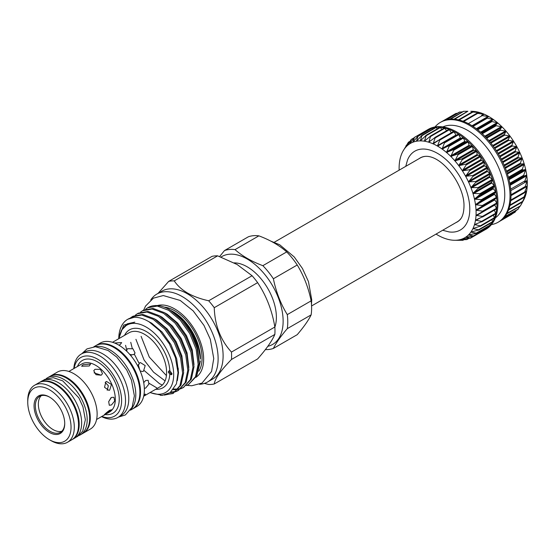 <?xml version="1.0" encoding="UTF-8"?>
<svg xmlns="http://www.w3.org/2000/svg" width="555" height="555" viewBox="0 0 555 555"><rect width="100%" height="100%" fill="white"/><g stroke="black" fill="none" stroke-linecap="round" stroke-linejoin="round"><path stroke-width="0.83" d="M461.052 218.372A36.907 21.312 60 0 1 457.112 221.931L311.57 305.958M442.668 230.269L449.085 231.928A45.517 26.279 -120 0 0 469.787 209.159A45.517 26.279 -120 0 0 443.438 157.405A45.517 26.279 -120 0 0 407.537 159.958L405.76 166.347M419.046 158.674A36.984 21.354 60 0 1 422.667 156.85C439.699 151.779 464.903 184.447 463.98 206.585C463.786 213.28 462.246 217.879 459.346 220.384A36.984 21.354 60 0 1 455.953 222.604M476.481 214.931L476.03 215.354A54.439 31.434 -120 0 0 476.1 212.808A54.439 31.434 -120 0 0 476.03 210.185L483.273 211.295L476.03 215.354L482.996 216.554L475.51 220.182L482.177 221.473L474.483 224.622L480.824 225.94L472.95 228.591L478.951 229.888L470.938 232.052L476.585 233.267L468.482 234.952L473.755 236.028L465.603 237.249L470.508 238.144L462.35 238.921L466.873 239.573L458.756 239.933L462.919 240.301L454.323 240.273A54.439 31.434 -120 0 0 454.878 240.28L458.583 240.308M484.307 229.95L484.161 230.256A57.671 33.293 -120 0 0 485.028 229.784A57.671 33.293 -120 0 0 487.436 228.147L487.346 228.181M470.508 238.144L469.814 238.275M487.401 227.057L487.436 228.147A57.671 33.293 -120 0 0 490.266 225.385L490.107 225.462M473.755 236.028L473.082 236.229M489.968 223.589L490.266 225.385A57.671 33.293 -120 0 0 492.639 222.014L492.41 222.118M476.585 233.267L475.933 233.523M491.987 219.593L492.639 222.014A57.671 33.293 -120 0 0 494.512 218.073L480.817 225.975M478.951 229.888L478.327 230.2M493.45 215.111L494.512 218.073A57.671 33.293 -120 0 0 495.872 213.613L482.129 221.605M480.824 225.94L480.235 226.308M494.345 210.192L495.872 213.613A57.671 33.293 -120 0 0 496.697 208.694L482.857 216.811M482.177 221.473L481.622 221.896M494.678 204.906L496.697 208.694A57.671 33.293 -120 0 0 496.975 203.387L482.989 211.649M482.996 216.554L482.482 217.026M496.975 203.331L496.975 203.387A57.671 33.293 -120 0 0 496.697 197.76L494.748 199.155L494.783 199.876L496.975 203.331M483.273 211.295L482.794 211.767M496.69 197.705L496.697 197.76A57.671 33.293 -120 0 0 495.872 191.891L494.186 193.688L496.69 197.705M482.982 205.614L476.03 210.185A54.439 31.434 -120 0 0 475.51 204.746L482.982 205.614M495.865 191.836L495.872 191.891A57.671 33.293 -120 0 0 494.512 185.863L493.117 188.027L493.291 188.804L495.865 191.836M482.156 199.745L475.51 204.746A54.439 31.434 -120 0 0 474.483 199.12L482.156 199.745M494.498 185.8L494.512 185.863A57.671 33.293 -120 0 0 492.639 179.751L491.55 182.262L491.785 183.046L494.498 185.8M480.79 193.716L474.483 199.12A54.439 31.434 -120 0 0 472.95 193.383L480.79 193.716M492.611 179.688L492.639 179.751A57.671 33.293 -120 0 0 490.266 173.639L489.503 176.462L489.801 177.246L492.611 179.688M478.903 187.604L472.95 193.383A54.439 31.434 -120 0 0 470.938 187.604L478.903 187.604M490.238 173.576L490.266 173.639A57.671 33.293 -120 0 0 487.436 167.61L487.006 170.711L487.366 171.481L490.238 173.576M476.53 181.492L470.938 187.604A54.439 31.434 -120 0 0 468.482 181.86L476.53 181.492M487.401 167.554L487.436 167.61A57.671 33.293 -120 0 0 484.182 161.748L484.085 165.078L484.501 165.827L487.401 167.554M473.692 175.47L468.482 181.86A54.439 31.434 -120 0 0 465.603 176.24L473.692 175.47M484.14 161.692L484.182 161.748A57.671 33.293 -120 0 0 480.547 156.135L481.261 160.367L484.14 161.692M470.439 169.608L465.603 176.24A54.439 31.434 -120 0 0 462.35 170.815L470.439 169.608M480.505 156.08L480.547 156.135A57.671 33.293 -120 0 0 476.585 150.835L477.168 154.491L477.682 155.171L480.505 156.08M466.804 163.996L462.35 170.815A54.439 31.434 -120 0 0 458.756 165.654L466.804 163.996M476.544 150.787L476.585 150.835A57.671 33.293 -120 0 0 472.347 145.93L473.262 149.677L473.803 150.301L476.544 150.787M462.835 158.702L458.756 165.654A54.439 31.434 -120 0 0 454.878 160.832L462.835 158.702M472.305 145.889L472.347 145.93A57.671 33.293 -120 0 0 467.893 141.49L469.121 145.271L469.696 145.84L472.305 145.889M458.596 153.804L454.878 160.832A54.439 31.434 -120 0 0 450.771 156.413L458.596 153.804M467.844 141.449L467.893 141.49A57.671 33.293 -120 0 0 463.279 137.564L464.812 141.331L465.402 141.83L467.844 141.449M454.136 149.364L450.771 156.413A54.439 31.434 -120 0 0 446.477 152.452L454.136 149.364M463.231 137.529L463.279 137.564A57.671 33.293 -120 0 0 458.569 134.206L460.379 137.911L460.983 138.341L463.231 137.529M449.522 145.438L446.477 152.452A54.439 31.434 -120 0 0 442.071 149.011L449.522 145.438M444.312 142.212L458.569 134.206A57.671 33.293 -120 0 0 453.823 131.466L456.161 135.371M444.812 142.094L442.071 149.011A54.439 31.434 -120 0 0 437.604 146.125L444.208 142.274M439.775 139.416L453.823 131.466A57.671 33.293 -120 0 0 449.113 129.384L451.354 132.728M404.352 148.969L404.262 149.108A54.439 31.434 -120 0 0 402.93 151.251L408.397 142.246L406.725 146.208L411.22 139.485L409.604 143.911L414.474 137.369L412.858 142.24L418.102 135.94L416.444 141.227L422.064 135.212L420.322 140.88L426.296 135.198L424.436 141.206L430.749 135.892L428.724 142.198L435.363 137.286L433.136 143.849L440.073 139.361L437.59 145.625L437.604 146.125L438.2 145.979M435.245 137.3L449.113 129.384A57.671 33.293 -120 0 0 444.5 127.983L446.629 130.702M444.243 128.101L444.5 127.983A57.671 33.293 -120 0 0 440.046 127.282L441.96 129.37M439.851 127.372L440.046 127.282A57.671 33.293 -120 0 0 435.807 127.296L437.409 128.76M435.682 127.352L435.807 127.296A57.671 33.293 -120 0 0 431.846 128.018L433.025 128.878M417.651 136.384L431.846 128.018A57.671 33.293 -120 0 0 428.21 129.44L428.855 129.738M428.183 129.461L428.203 129.44A57.671 33.293 -120 0 0 427.364 129.898A57.671 33.293 -120 0 0 426.538 130.404M414.474 137.369L428.55 129.509M411.22 139.485L413.815 138.181M408.397 142.246L409.805 141.553M406.031 145.625L406.461 145.424M485.028 229.784L486.007 229.222A57.671 33.293 -120 0 0 497.953 202.818A57.671 33.293 -120 0 0 472.777 144.786A57.671 33.293 -120 0 0 428.342 129.336L427.364 129.898M495.351 217.865A52.593 30.365 -120 0 0 504.759 194.75A52.593 30.365 -120 0 0 482.794 142.885A52.593 30.365 -120 0 0 442.848 126.922M491.404 224.629A57.671 33.293 -120 0 0 498.078 222.25A57.671 33.293 -120 0 0 510.024 195.853A57.671 33.293 -120 0 0 484.848 137.82A57.671 33.293 -120 0 0 440.413 122.371A57.671 33.293 -120 0 0 435.016 126.956M440.413 122.371L441.392 121.802A57.671 33.293 60 0 1 442.238 121.337A57.671 33.293 60 0 1 445.873 119.915A57.671 33.293 60 0 1 449.834 119.193A57.671 33.293 60 0 1 454.073 119.186A57.671 33.293 60 0 1 458.527 119.887A57.671 33.293 60 0 1 463.141 121.288A57.671 33.293 60 0 1 467.851 123.37A57.671 33.293 60 0 1 472.596 126.11A57.671 33.293 60 0 1 477.307 129.461A57.671 33.293 60 0 1 481.92 133.387A57.671 33.293 60 0 1 486.374 137.834A57.671 33.293 60 0 1 490.613 142.739A57.671 33.293 60 0 1 494.574 148.032A57.671 33.293 60 0 1 498.21 153.652A57.671 33.293 60 0 1 501.463 159.514A57.671 33.293 60 0 1 504.294 165.543A57.671 33.293 60 0 1 506.666 171.648A57.671 33.293 60 0 1 508.54 177.767A57.671 33.293 60 0 1 509.899 183.795A57.671 33.293 60 0 1 510.725 189.664A57.671 33.293 60 0 1 511.002 195.291A57.671 33.293 60 0 1 510.725 200.598A57.671 33.293 60 0 1 509.899 205.51A57.671 33.293 60 0 1 508.54 209.97A57.671 33.293 60 0 1 506.666 213.918A57.671 33.293 60 0 1 504.294 217.289A57.671 33.293 60 0 1 501.463 220.044A57.671 33.293 60 0 1 499.056 221.688L498.078 222.25M524.877 187.465L527.25 180.611A54.439 31.434 60 0 1 527.25 185.779A54.439 31.434 60 0 1 526.73 190.615A54.439 31.434 60 0 1 525.696 195.048A54.439 31.434 60 0 1 524.163 199.023L522.317 202.013L525.689 195.076L523.705 197.601L526.73 190.615L524.565 192.731L524.641 192.044L527.25 185.807L524.836 187.5M506.999 213.321L520.41 205.905L524.114 199.072M470.806 111.291L472.097 111.319A54.439 31.434 60 0 1 475.649 111.638A54.439 31.434 60 0 1 479.943 112.63A54.439 31.434 60 0 1 484.348 114.274A54.439 31.434 60 0 1 488.816 116.557A54.439 31.434 60 0 1 493.291 119.436A54.439 31.434 60 0 1 497.696 122.884A54.439 31.434 60 0 1 501.984 126.838L501.984 126.838A54.439 31.434 60 0 1 506.098 131.257A54.439 31.434 60 0 1 509.976 136.086A54.439 31.434 60 0 1 513.562 141.241A54.439 31.434 60 0 1 516.823 146.673A54.439 31.434 60 0 1 519.695 152.292A54.439 31.434 60 0 1 522.158 158.029A54.439 31.434 60 0 1 524.163 163.808A54.439 31.434 60 0 1 525.696 169.553A54.439 31.434 60 0 1 526.73 175.179A54.439 31.434 60 0 1 527.25 180.611L524.641 181.88L526.73 175.179L523.858 176.053L523.705 175.248L525.696 169.553L522.533 170.052L522.317 169.233L524.177 163.843L520.701 163.961L520.41 163.142L522.158 158.029L518.37 157.87L518.016 157.058L519.709 152.32L515.574 151.862L515.165 151.057L516.823 146.673L512.362 146.007L511.897 145.237L513.562 141.241L508.769 140.394L508.255 139.659L509.976 136.086L504.842 135.094L504.287 134.407L506.098 131.257L500.638 130.175L500.048 129.551L502.004 126.859L496.212 125.714L495.601 125.153L497.696 122.884L490.995 121.274L493.291 119.436L486.298 117.972L488.844 116.571L482.212 115.613L481.573 115.287L484.348 114.274L476.884 113.262L479.943 112.63L472.909 112.055L475.67 111.638L471.459 111.305M72.046 439.629A32.918 19.002 -120 0 0 72.379 439.449A32.918 19.002 -120 0 0 77.422 413.073A32.918 19.002 -120 0 0 55.916 384.067A32.918 19.002 -120 0 0 39.461 382.437A32.918 19.002 -120 0 0 39.134 382.631M72.379 439.449L74.828 438.034A32.918 19.002 -120 0 0 79.871 411.657A32.918 19.002 -120 0 0 58.365 382.652A32.918 19.002 -120 0 0 41.909 381.021L39.461 382.437M27.75 402.208L27.75 400.328A32.918 19.002 60 0 1 34.57 385.26A32.918 19.002 60 0 1 51.025 386.89A32.918 19.002 60 0 1 72.532 415.896A32.918 19.002 60 0 1 67.481 442.273A32.918 19.002 60 0 1 51.025 440.642L49.395 439.699A30.608 17.67 60 0 1 27.75 402.208A30.608 17.67 60 0 1 49.395 389.714A30.608 17.67 60 0 1 71.04 427.204A30.608 17.67 60 0 1 49.395 439.699L51.025 440.642M34.57 385.26L38.808 382.811A32.918 19.002 60 0 1 55.264 384.442A32.918 19.002 60 0 1 76.77 413.447A32.918 19.002 60 0 1 71.727 439.824L67.481 442.273M49.395 432.414A21.687 12.522 60 0 1 34.063 405.858A21.687 12.522 60 0 1 49.395 397.005L49.395 397.005A21.687 12.522 60 0 1 64.727 423.562A21.687 12.522 60 0 1 49.395 432.414M64.727 423.181A20.764 11.988 60 0 1 60.426 432.31A20.764 11.988 60 0 1 50.047 431.284A20.764 11.988 60 0 1 36.484 412.989A20.764 11.988 60 0 1 39.669 396.353A20.764 11.988 60 0 1 49.728 397.2M61.813 431.263A20.764 11.988 60 0 1 53.03 429.563A20.764 11.988 60 0 1 39.904 412.629A20.764 11.988 60 0 1 41.264 395.68M78.99 435.508A32.918 19.002 -120 0 0 80.371 434.836A32.918 19.002 -120 0 0 85.415 408.459A32.918 19.002 -120 0 0 63.915 379.447A32.918 19.002 -120 0 0 47.453 377.816A32.918 19.002 -120 0 0 46.183 378.677M80.371 434.836L82.82 433.42A32.918 19.002 -120 0 0 87.863 407.044A32.918 19.002 -120 0 0 66.357 378.038A32.918 19.002 -120 0 0 49.901 376.408L47.453 377.816M73.815 368.589A36.609 21.139 60 0 1 81.328 354A36.609 21.139 60 0 1 99.636 355.81A36.609 21.139 60 0 1 123.55 388.07A36.609 21.139 60 0 1 117.938 417.409A36.609 21.139 60 0 1 101.544 416.618M81.328 354L84.589 352.113A36.609 21.139 60 0 1 102.897 353.93A36.609 21.139 60 0 1 126.811 386.19A36.609 21.139 60 0 1 121.198 415.522L117.938 417.409M74.113 368.423A33.841 19.536 60 0 1 97.673 359.203A33.841 19.536 60 0 1 121.51 398.185A33.841 19.536 60 0 1 101.843 416.444M105.852 381.791L104.541 387.314L108.946 390.401L109.689 390.096L111.437 384.462L106.615 381.479L105.852 381.791M95.002 369.297L93.753 370.712L95.973 374.687L101.204 375.208L102.502 373.647L100.393 369.359L95.002 369.297M109.689 410.249C105.838 412.899 101.78 417.006 105.852 414.127L111.687 409.729L109.689 410.249M104.146 415.05L105.852 414.127M111.465 397.429L108.683 401.626L109.293 405.268L111.465 404.963L114.712 401.036L113.907 397.283L111.465 397.429M50.227 376.228A32.918 19.002 60 0 1 50.554 376.033L57.401 372.072A32.918 19.002 60 0 1 73.864 373.702A32.918 19.002 60 0 1 95.363 402.715A32.918 19.002 60 0 1 90.319 429.091L83.472 433.046A32.918 19.002 60 0 1 83.139 433.226M110.979 397.762L108.669 401.695M77.096 366.702L81.856 363.948A27.729 16.012 -120 0 1 95.717 365.322A27.729 16.012 -120 0 1 113.831 389.756A27.729 16.012 -120 0 1 109.585 411.976L107.17 413.364M89.258 365.981L90.59 364.052L83.056 364.725L81.62 366.224L89.258 365.981M94.086 372.849L101.197 375.215M105.145 382.353L108.35 385.746L107.226 390.311M50.554 376.033A32.918 19.002 60 0 1 67.009 377.664A32.918 19.002 60 0 1 88.516 406.669A32.918 19.002 60 0 1 83.472 433.046M93.85 346.771L95.682 345.709A36.609 21.139 60 0 1 113.99 347.527A36.609 21.139 60 0 1 137.904 379.787A36.609 21.139 60 0 1 132.291 409.118L130.46 410.18M95.078 346.708A36.609 21.139 60 0 1 109.911 349.879A36.609 21.139 60 0 1 132.867 379.211A36.609 21.139 60 0 1 131.126 409.146M96.015 345.529A36.609 21.139 60 0 1 96.334 345.335A36.609 21.139 60 0 1 114.642 347.146A36.609 21.139 60 0 1 138.556 379.405A36.609 21.139 60 0 1 132.943 408.744A36.609 21.139 60 0 1 132.617 408.924M96.334 345.335L100.184 343.115A36.609 21.139 60 0 1 118.486 344.926A36.609 21.139 60 0 1 142.406 377.185A36.609 21.139 60 0 1 136.794 406.524L132.943 408.744M143.717 396.069L145.452 394.147L144.036 394.383M130.12 354.825L133.769 354.596L135.059 353.042L132.943 348.769L127.567 348.686L126.207 350.739M140.165 370.99L142.732 371.524L143.474 371.219L145.202 365.585L140.394 362.595L139.638 362.908L137.911 366.272M144.349 388.479L145.715 388.014L148.934 384.067L148.143 380.321L145.715 380.48L143.71 382.645M169.816 374.209L168.304 372.072L169.039 370.851L169.816 370.657L171.994 373.688L171.544 374.722L169.816 374.209A33.446 19.314 60 0 1 155.684 389.298M169.324 370.712L169.053 371.593L171.696 374.597M118.825 345.12L120.31 344.495L121.642 342.595L114.552 343.004M129.509 354.139L131.646 355.082M138.237 364.573L139.943 370.483M119.034 338.543A38.843 22.429 60 0 1 146.215 327.089A38.843 22.429 60 0 1 173.611 372.336A38.843 22.429 60 0 1 150.176 392.482M118.749 338.71A43.456 25.093 60 0 1 127.754 319.285A43.456 25.093 60 0 1 134.081 317.328C138.792 317.106 143.835 318.632 149.205 321.921L159.847 330.822L169.337 343.802L175.401 357.573L178.023 372.641L176.428 383.852L170.191 392.621L162.122 395.375L149.989 392.593M172.383 311.251L173.098 311.667A38.732 22.36 60 0 1 200.487 359.099L198.329 346.785L192.585 333.097L183.684 320.603L173.292 311.792L170.794 310.384M164.155 307.095A38.732 22.36 60 0 1 174.693 310.745A38.732 22.36 60 0 1 198.877 371.17M196.907 375.277L200.487 360.875M130.141 318.154L132.104 316.773L141.754 315.025L153.187 319.298L164.627 328.976L174.27 342.608L180.611 358.155L182.623 373.272L179.959 385.69L172.98 393.544L160.568 395.396M164.315 395.104L173.486 393.231M172.98 393.544L180.992 385.094L183.656 372.676L181.645 357.559L175.304 342.012L165.661 328.38L154.221 318.702L142.788 314.428L133.138 316.177L132.104 316.773M135.316 315.164L137.286 313.783L146.929 312.035L158.362 316.308L169.802 325.986L179.445 339.625L185.786 355.165L187.805 370.282L185.141 382.7L178.155 390.553L175.99 391.587M175.422 391.795L170.017 392.739M170.815 392.142L175.873 391.386M176.455 391.199L178.661 390.241M178.155 390.553L186.175 382.104L188.832 369.685L186.82 354.569L180.479 339.029L170.836 325.39L159.396 315.712L147.963 311.438L138.32 313.186L137.286 313.783M140.498 312.174L142.462 310.793L152.105 309.045L163.545 313.318L174.978 322.996L184.628 336.635L190.962 352.175L192.98 367.292L190.316 379.71L183.33 387.563L181.166 388.597M180.597 388.805L178.204 389.443M177.572 389.548L173.257 389.7M173.75 389.062L177.968 389.034M178.606 388.951L181.055 388.403M181.631 388.209L183.844 387.251M183.33 387.563L191.35 379.114L194.014 366.695L191.995 351.579L185.661 336.039L176.011 322.399L164.578 312.722L153.138 308.448L143.495 310.196L142.462 310.793M145.674 309.184L147.637 307.803L157.287 306.055L168.72 310.335L180.153 320.006L189.803 333.645L196.137 349.192L198.156 364.302L195.492 376.72L188.506 384.573L186.341 385.607M188.506 384.573L196.525 376.123L199.19 363.705L197.171 348.596L190.837 333.049L181.187 319.409L169.712 309.711A43.456 25.093 60 0 0 148.025 307.581A43.456 25.093 60 0 0 147.831 307.699M195.873 377.393A40.945 23.643 -120 0 0 201.243 344.364A40.945 23.643 -120 0 0 174.693 308.934A40.945 23.643 -120 0 0 157.322 305.59M208.68 300.775L252.074 275.724L237.096 264.492L217.636 255.841L174.249 280.892C177.343 285.575 181.79 289.634 187.583 293.075C193.522 296.412 200.556 298.978 208.68 300.775A56.749 32.766 60 0 1 214.244 307.692C214.854 325.403 220.592 340.194 231.463 352.071A56.749 32.766 60 0 1 231.463 359.48C220.619 370.58 214.882 378.746 214.244 383.977A56.749 32.766 60 0 1 208.68 384.476L204.386 383.401M252.074 275.724A56.749 32.766 60 0 1 257.631 282.641L214.244 307.692M231.463 352.071L274.85 327.02C272.11 310.592 266.365 295.801 257.631 282.641M274.85 327.02A56.749 32.766 60 0 1 274.85 334.436L231.463 359.48M214.244 383.977L257.631 358.932C266.31 349.095 272.047 340.93 274.85 334.436M150.752 299.957A50.748 29.297 60 0 1 156.857 294.067L161.852 291.181A50.748 29.297 60 0 1 187.222 293.699A50.748 29.297 60 0 1 220.377 338.418A50.748 29.297 60 0 1 212.6 379.086L207.605 381.965A50.748 29.297 60 0 1 199.453 384.31M156.857 294.067A50.748 29.297 60 0 1 182.234 296.578A50.748 29.297 60 0 1 215.389 341.297A50.748 29.297 60 0 1 207.605 381.965M224.511 250.555L248.362 236.791A54.903 31.697 60 0 1 258.887 235.847C270.132 240.058 279.408 245.414 286.706 251.908A54.903 31.697 60 0 1 297.23 264.999C303.814 275.752 308.455 287.705 311.14 300.852A54.903 31.697 60 0 1 311.619 308.143A54.903 31.697 60 0 1 311.14 314.879C308.497 320.304 303.863 326.902 297.23 334.672L273.379 348.436C276.022 343.018 280.657 336.42 287.289 328.65A54.903 31.697 -120 0 0 287.767 321.914A54.903 31.697 -120 0 0 287.289 314.616C280.698 303.869 276.064 291.916 273.379 278.77A54.903 31.697 -120 0 0 262.855 265.678C251.609 261.467 242.334 256.112 235.036 249.618A54.903 31.697 -120 0 0 224.511 250.555L219.613 256.549M221.015 257.062A50.748 29.297 60 0 1 260.406 269.522A50.748 29.297 60 0 1 283.133 321.192A50.748 29.297 60 0 1 267.829 346.306M265.366 349.594A54.903 31.697 -120 0 0 273.379 348.436M274.857 327.152A41.202 23.789 -120 0 0 276.383 317.293A41.202 23.789 -120 0 0 234.154 262.869M287.289 314.616L311.14 300.852M311.14 314.879L287.289 328.65M262.855 265.678L286.706 251.908M297.23 264.999L273.379 278.77M258.887 235.847L235.036 249.618M177.829 369.235A38.732 22.36 -120 0 0 178.467 369.665M158.043 293.38L168.685 281.392A56.749 32.766 60 0 1 174.249 280.892M168.685 281.392L212.072 256.341A56.749 32.766 60 0 1 217.636 255.841M118.957 338.592L121.462 330.232L127.372 324.314L134.83 322.136L123.682 325.105L118.763 338.703M134.081 317.328L127.858 319.229M524.163 199.023A54.439 31.434 60 0 1 523.49 200.341L521.346 204.233M457.424 113.241L456.141 113.546M446.879 119.658L459.734 112.082L462.516 111.853M450.584 119.138L463.661 111.319L467.685 111.278M454.712 119.242L467.872 111.257M459.103 120.019L472.909 112.055L472.298 111.909M463.668 121.489L477.515 113.491L476.884 113.262M524.565 192.731L524.641 192.044L510.78 200.043M523.705 197.601L523.858 196.97L510.031 204.955M522.317 202.013L522.533 201.444L508.755 209.401M504.835 216.623L518.016 209.221L519.862 206.328M502.518 219.142L515.165 211.927L516.448 210.283M511.897 213.98L512.362 213.744M406.933 145.937L406.725 146.208A54.439 31.434 -120 0 0 404.262 149.108M409.965 143.488L409.604 143.911A54.439 31.434 -120 0 0 406.725 146.208M437.604 146.125A54.439 31.434 -120 0 0 433.136 143.849A54.439 31.434 -120 0 0 428.724 142.198A54.439 31.434 -120 0 0 424.436 141.206A54.439 31.434 -120 0 0 420.322 140.88A54.439 31.434 -120 0 0 416.444 141.227A54.439 31.434 -120 0 0 412.858 142.24L413.295 141.809M416.444 141.227L416.923 140.838M421.578 135.614L422.064 135.212M420.322 140.88L420.829 140.533M425.782 135.559L426.296 135.198M424.436 141.206L424.97 140.908M430.208 136.204L430.749 135.892M428.724 142.198L429.279 141.948M434.801 137.557L435.363 137.286M433.136 143.849L433.712 143.648M439.491 139.589L440.073 139.361M475.996 219.808L475.51 220.182A54.439 31.434 -120 0 0 476.03 215.354M474.99 224.282L474.483 224.622A54.439 31.434 -120 0 0 475.51 220.182M473.484 228.306L472.95 228.591A54.439 31.434 -120 0 0 474.483 224.622M471.5 231.817L470.938 232.052A54.439 31.434 -120 0 0 472.95 228.591M469.065 234.758L468.482 234.952A54.439 31.434 -120 0 0 470.938 232.052M466.2 237.11L465.603 237.249A54.439 31.434 -120 0 0 468.482 234.952M454.878 240.28A54.439 31.434 -120 0 0 458.756 239.933A54.439 31.434 -120 0 0 462.35 238.921L462.787 238.844M468.635 238.379L466.873 239.573M463.661 239.746L462.919 240.301M402.93 151.251A54.439 31.434 -120 0 0 402.257 152.563A54.439 31.434 -120 0 0 400.724 156.538A54.439 31.434 -120 0 0 399.69 160.971A54.439 31.434 -120 0 0 399.17 165.806A54.439 31.434 -120 0 0 399.135 170.17M412.858 142.24A54.439 31.434 -120 0 0 409.604 143.911M462.35 238.921A54.439 31.434 -120 0 0 465.603 237.249M436.043 234.092A54.439 31.434 -120 0 0 437.604 235.029A54.439 31.434 -120 0 0 442.071 237.311A54.439 31.434 -120 0 0 446.477 238.955A54.439 31.434 -120 0 0 450.771 239.954A54.439 31.434 -120 0 0 454.323 240.273M274.316 242.23L420.204 158.008A36.907 21.312 60 0 1 425.262 156.371M496.579 198.079L482.552 206.182M495.795 192.245L481.768 200.348M494.477 186.251L480.45 194.347M492.646 180.16L478.611 188.263M490.315 174.069L476.287 182.172M487.519 168.061L473.491 176.157M484.307 162.206L470.279 170.302M480.713 156.593L466.686 164.689M476.787 151.293L462.759 159.389M472.583 146.374L458.548 154.477M468.156 141.913L454.122 150.017M463.564 137.966L449.536 146.062M458.874 134.581L444.846 142.684M454.15 131.812L440.122 139.909M449.453 129.69L435.425 137.793M444.853 128.247L430.826 136.35M440.399 127.504L426.372 135.6M436.161 127.47L422.133 135.566M432.192 128.136L418.165 136.239M524.641 181.88L527.077 180.493M510.038 184.537L526.515 175.019M508.852 178.946L525.446 169.365M507.194 173.229L523.878 163.6M505.092 167.464L521.832 157.8M502.559 161.727L519.334 152.042M499.632 156.108L516.414 146.416M496.343 150.669L513.125 140.984M492.75 145.5L509.497 135.822M488.886 140.658L505.591 131.008M484.82 136.204L501.449 126.602M480.609 132.208L497.141 122.662M476.322 128.704L492.708 119.249M472.027 125.742L488.22 116.397M482.004 115.149L483.738 114.15M478.625 112.943L479.319 112.54M77.464 366.487A30.497 17.607 60 0 1 97.673 361.936A30.497 17.607 60 0 1 118.902 394.674A30.497 17.607 60 0 1 105.193 414.509M143.683 396.228L160.159 386.717A31.142 17.982 -120 0 0 164.932 361.763A31.142 17.982 -120 0 0 144.584 334.325A31.142 17.982 -120 0 0 129.017 332.778L112.54 342.289M124.542 335.366A33.446 19.314 60 0 1 146.215 331.495A33.446 19.314 60 0 1 169.816 370.657M173.292 311.792L183.254 320.582L191.628 332.591L197.4 346.833L199.183 361.596M166.424 375.603L149.267 357.045L141.102 336.337M164.863 312.902L167.215 314.213L177.649 323.086L186.452 335.581L192.224 349.817L194.007 364.579M165.078 380.896L153.541 372.155L144.092 360.035L135.926 339.327M159.687 315.885L162.039 317.203L172.473 326.076L181.27 338.571L187.042 352.807L188.832 367.57M162.331 385.052L159.445 383.644L144.258 370.587M138.896 362.991L134.546 354.576M132.277 348.464L130.744 342.317M154.505 318.875L156.857 320.193L167.298 329.066L176.095 341.561L181.867 355.797L183.65 370.56M156.76 387.869L149.135 383.318M126.88 350.725L125.569 345.3M148.199 321.317L151.681 323.183L162.122 332.056L170.919 344.544L176.691 358.787L178.509 372.634L177.322 380.661M122.773 328.213L127.268 323.829L134.83 322.136M444.222 120.463L456.605 113.31M458.499 119.88L472.201 111.964M463.043 121.247L476.766 113.324M468.344 123.619L482.212 115.613M486.277 117.986L472.409 125.992L486.256 118M473.047 126.401L486.936 118.381M476.905 129.148L493.312 119.679M477.099 129.301L490.995 121.274M477.723 129.794L491.619 121.767M481.185 132.721L497.731 123.168M481.691 133.179L495.601 125.153M482.302 133.748L496.212 125.714M485.382 136.78L502.025 127.171M486.138 137.578L500.048 129.551M486.721 138.209L500.638 130.175M489.42 141.289L506.132 131.639M490.37 142.441L504.287 134.407M490.925 143.128L504.842 135.094M493.249 146.18L510.01 136.502M494.338 147.692L508.255 139.659M494.845 148.428L508.769 140.394M496.808 151.39L513.59 141.705M497.981 153.27L511.897 145.237M498.439 154.047L512.362 146.007M500.048 156.857L516.83 147.165M501.248 159.098L515.165 151.057M501.658 159.895L515.574 151.862M502.927 162.497L519.695 152.819M504.1 165.092L518.016 157.058M504.453 165.91L518.37 157.87M505.404 168.241L522.13 158.584M506.5 171.176L520.41 163.142M506.784 171.994L520.701 163.961M507.443 174.006L524.114 164.384M508.408 177.26L522.317 169.233M508.63 178.079L522.533 170.052M509.039 179.716L525.62 170.135M509.802 183.275L523.705 175.248M509.955 184.073L523.858 176.053M510.156 185.28L526.626 175.775M510.669 189.13L524.565 181.11M510.808 190.622L527.111 181.214M511.002 194.743L524.877 186.73M511.002 195.478L524.794 187.514M511.002 195.658L527.077 186.376M524.482 192.793L510.711 200.75L524.454 192.793M525.432 191.829L526.515 191.204M509.885 205.579L523.594 197.663M525.016 195.873L525.446 195.624M508.546 209.963L522.248 202.055M413.419 141.65L412.83 141.99M417.284 140.429L416.41 140.928M421.55 139.804L420.288 140.54M426.268 139.742L424.395 140.817M431.644 140.068L428.689 141.768M438.603 140.207L433.108 143.377M455.891 135.059L437.59 145.625M460.379 137.911L442.078 148.476M460.983 138.341L442.682 148.906M462.939 137.474L448.905 145.577M464.812 141.331L446.511 151.897M465.402 141.83L447.101 152.396M467.539 141.352L453.511 149.448M469.121 145.271L450.82 155.837M469.696 145.84L451.395 156.406M471.993 145.743L457.965 153.846M473.262 149.677L454.961 160.242M473.803 150.301L455.502 160.867M476.232 150.599L462.204 158.702M477.168 154.491L458.867 165.057M477.682 155.171L459.38 165.737M480.2 155.858L466.172 163.954M480.796 159.646L462.495 170.212M481.261 160.367L462.96 170.933M483.842 161.429L469.814 169.532M484.085 165.078L465.784 175.644M484.501 165.827L466.2 176.393M487.11 167.256L473.082 175.359M487.006 170.711L468.704 181.277M487.366 171.481L469.065 182.047M489.961 173.25L475.933 181.353M489.503 176.462L471.202 187.028M489.801 177.246L471.5 187.812M492.354 179.341L478.327 187.437M491.55 182.262L473.248 192.828M491.785 183.046L473.484 193.612M494.262 185.432L480.235 193.528M493.117 188.027L474.816 198.593M493.291 188.804L474.99 199.37M495.65 191.447L481.622 199.543M494.186 193.688L475.885 204.254M494.297 194.437L475.996 205.003M496.51 197.302L482.482 205.405M494.748 199.155L476.447 209.721M494.783 199.876L476.481 210.442M496.822 202.929L482.794 211.032M494.748 205.045L476.447 215.611M496.579 208.243L482.552 216.339M479.784 218.184L475.885 220.432M495.795 213.169L481.768 221.265M477.14 223.512L474.816 224.858M494.477 217.643L480.45 225.746M474.775 227.925L473.248 228.813M492.646 221.611L478.611 229.708M472.25 231.643L471.202 232.247M490.315 225.011L476.287 233.107M469.419 234.696L468.704 235.112M487.519 227.8L473.491 235.896M466.269 237.103L465.784 237.38M473.609 236.118L470.279 238.04M484.189 230.242L470.487 238.157M487.408 228.16L473.706 236.076M490.211 225.434L476.495 233.35M492.562 222.09L478.812 230.027M494.422 218.191L480.637 226.149M495.768 213.772L481.934 221.757M496.579 208.902L482.69 216.922M496.857 203.65L482.899 211.705M428.203 129.44L414.502 137.356M414.072 137.82L411.276 139.437M409.972 141.303L408.459 142.177M406.558 145.257L406.087 145.528M270.882 241.154L279.692 244.762L294.247 256.958L302.489 268.544L308.476 281.656L311.723 299.818L311.48 304.32M76.097 437.18L77.658 436.403L82.73 431.186L85.359 419.76L82.938 406.78L78.845 397.859L62.757 380.89L53.28 377.664L44.678 379.426L43.283 380.348M118.465 417.103L125.395 414.939L132.139 407.217L134.372 395.854L131.466 380.203L126.7 369.928L116.737 357.073L108.093 350.476L95.418 346.708L86.975 348.901L81.856 353.695M96.598 419.476L104.881 414.689M147.637 307.803L148.025 307.581M186.973 385.35L191.711 385.76L202.027 383.082L211.566 371.475L213.751 358.544L210.31 339.299L203.976 325.417L193.168 310.869L180.215 300.449L163.302 295.551L153.437 298.146L145.549 306.069L143.655 310.106M177.662 367.75L178.377 368.277M68.869 371.448L77.159 366.661M442.238 121.344L455.933 113.435M445.852 119.922L459.54 112.02M449.786 119.2L463.481 111.291M454.004 119.179L467.712 111.264M458.43 119.859L472.166 111.93M463.016 121.24L476.787 113.289M511.002 195.485L524.815 187.507M509.879 205.627L523.622 197.691M508.512 210.054L522.227 202.131M506.632 213.966L520.333 206.058M504.273 217.317L517.961 209.408M501.449 220.057L515.144 212.149M499.882 221.181L511.918 214.237M435.724 127.317L421.994 135.247M439.921 127.31L426.157 135.254M444.333 128.004L430.52 135.975M448.898 129.391L435.037 137.39M453.56 131.452L439.643 139.492M458.257 134.164L444.264 142.24M468.996 238.345L466.88 239.566M463.904 239.739L462.939 240.294"/></g></svg>
